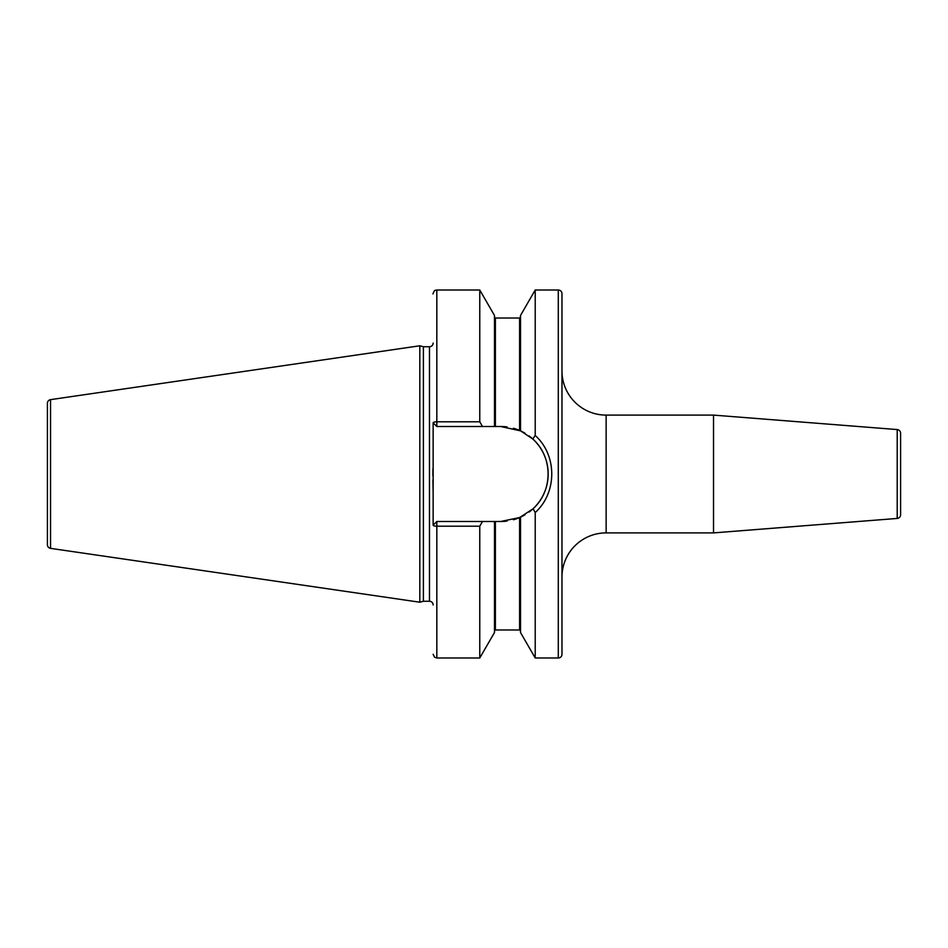 <?xml version="1.0" encoding="UTF-8"?>
<svg xmlns="http://www.w3.org/2000/svg" width="948" height="948" viewBox="0 0 948 948"><rect width="100%" height="100%" fill="white"/><g stroke="black" fill="none" stroke-linecap="round" stroke-linejoin="round"><path stroke-width="1.42" d="M47.4 403.279L47.4 544.721A3.685 3.685 0 0 0 50.552 548.359L419.822 602.217L419.822 345.783L50.552 399.641A3.685 3.685 0 0 0 47.4 403.279M433.141 343.058A3.685 3.685 0 0 1 429.468 346.743L423.389 346.743L423.389 601.257L419.822 602.217M423.389 346.743L419.822 345.783M433.141 604.942A3.685 3.685 0 0 0 429.468 601.257L423.389 601.257M479.771 526.211L479.771 657.995L494.477 632.529L494.477 521.495L482.485 521.495L479.771 526.211L436.827 526.211A3.685 1.043 180 0 1 433.141 525.168L433.141 422.832A3.685 1.043 0 0 1 436.827 421.789L479.771 421.789L482.485 426.505L494.477 426.505L494.477 315.471L479.771 290.005L479.771 421.789M432.916 468.715L432.881 475.955M432.928 480.103L433.141 492.96M558.289 290.005L558.289 657.995A3.685 3.685 0 0 0 561.974 654.31L561.974 293.69A3.685 3.685 0 0 0 558.289 290.005L535.217 290.005L535.217 435.476L532.776 438.995L520.713 430.949M558.289 657.995L535.217 657.995L535.217 512.524L533.12 508.685M535.217 290.005L520.511 315.471L520.511 430.854L500.674 426.505L494.477 426.505M494.477 521.495L500.674 521.495L519.599 517.561L513.437 519.741A47.495 47.495 0 0 0 519.599 517.561L532.776 509.005C553.182 490.957 553.182 457.043 532.776 438.995M507.097 521.056L500.674 521.495A47.495 47.495 0 0 0 507.097 521.056M530.868 510.664L529.363 511.849M535.217 657.995L520.511 632.529L520.511 517.146M495.389 521.495L495.389 629.97L519.599 629.97L519.599 517.561A47.495 47.495 0 0 0 519.883 517.43M520.144 517.324A47.495 47.495 0 0 0 520.31 517.241A47.495 47.495 0 0 0 525.014 514.776M529.103 512.05A47.495 47.495 0 0 0 529.103 435.95M525.014 433.224A47.495 47.495 0 0 0 520.345 430.771A47.495 47.495 0 0 0 520.144 430.676M519.883 430.57A47.495 47.495 0 0 0 519.599 430.439A47.495 47.495 0 0 0 513.437 428.259M507.097 426.944A47.495 47.495 0 0 0 500.674 426.505M482.485 521.495L436.827 521.495L433.141 525.168M433.141 422.832L436.827 426.505L482.485 426.505M535.217 435.476C557.27 455.313 557.27 492.687 535.217 512.524M561.974 577.059A44.165 44.165 0 0 1 606.139 532.894L713.524 532.894L713.524 415.106L606.139 415.106L606.139 532.894M561.974 370.941A44.165 44.165 0 0 0 606.139 415.106M897.211 518.438L897.211 429.562A3.685 3.685 0 0 1 900.6 433.236L900.6 514.764A3.685 3.685 180 0 1 897.211 518.438L713.524 532.894M897.211 429.562L713.524 415.106M900.6 455.597L900.6 492.403L900.6 455.597M50.552 399.641L50.552 548.359M429.468 346.743L429.468 601.257M479.771 657.995L436.827 657.995L436.827 521.495M436.827 426.505L436.827 290.005L479.771 290.005M495.389 426.505L495.389 318.03L494.477 317.106M519.599 430.439L519.599 318.03L520.511 317.106M495.389 629.97L494.477 630.894M495.389 318.03L519.599 318.03M519.599 629.97L520.511 630.894M436.827 290.005L435.203 290.384C434.67 289.507 432.3 295.089 433.141 293.69M436.827 657.995L434.563 657.225L433.141 654.31"/></g></svg>
